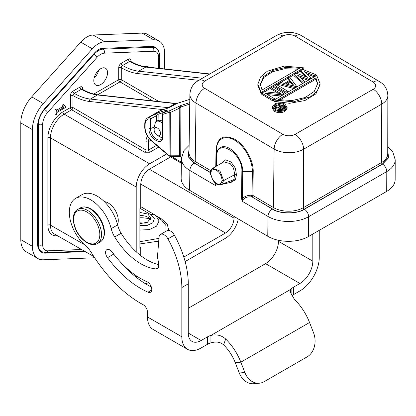<?xml version="1.0" encoding="UTF-8"?>
<svg xmlns="http://www.w3.org/2000/svg" width="416" height="416" viewBox="0 0 416 416"><rect width="100%" height="100%" fill="white"/><g stroke="black" fill="none" stroke-linecap="round" stroke-linejoin="round"><path stroke-width="0.62" d="M287.113 107.188L287.102 108.42L284.934 111.441C281.44 113.095 277.945 113.079 274.456 111.384L272.282 108.295L272.293 107.063L274.466 104.042C277.956 102.388 281.45 102.404 284.944 104.099L287.113 107.188L284.944 110.209C281.45 111.862 277.956 111.842 274.466 110.146L272.293 107.063M285.678 107.791L283.988 105.877L280.197 104.832M278.221 104.915L275.397 105.83L273.718 107.692M275.408 104.598C278.268 103.241 281.133 103.256 283.998 104.645L285.776 107.177L283.998 109.652C281.138 111.01 278.273 110.994 275.408 109.606L273.629 107.073L275.408 104.598M187.491 349.294L153.14 329.462A27.331 15.777 -60 0 1 147.477 316.95L147.477 312.177A6.074 3.505 -120 0 0 143.052 304.668A103.246 59.608 60 0 1 140.79 303.399A103.246 59.608 60 0 1 91.343 252.574A18.221 10.52 -120 0 0 85.686 245.804A30.368 17.534 60 0 1 70.112 219.409A30.368 17.534 60 0 1 75.608 198.375A30.368 17.534 60 0 1 111.176 228.639A18.221 10.52 -120 0 0 114.712 236.985A54.657 31.559 -120 0 0 140.79 263.734A54.657 31.559 -120 0 0 156.042 268.913A6.074 3.505 -120 0 0 157.383 268.637A6.074 3.505 -120 0 0 158.642 265.86L158.642 263.843A9.719 5.611 -120 0 0 158.226 260.874A15.184 8.767 60 0 1 157.612 255.174L159.026 237.266A7.285 4.207 60 0 1 160.519 234.437A7.285 4.207 60 0 1 167.924 238.857A72.878 42.078 60 0 1 181.834 287.544L181.834 336.783A27.331 15.777 120 0 0 187.491 349.294A27.331 15.777 120 0 0 201.157 347.942L207.6 344.224A12.147 7.015 180 0 1 210.933 342.857C216.211 341.338 220.428 342.009 223.595 344.864A30.368 17.534 60 0 1 235.269 362.679L239.273 373.001A18.221 14.368 84.9 0 0 253.781 383.708L259.355 383.209A18.221 14.368 84.9 0 0 264.176 381.664L307.122 356.871A18.221 14.368 84.9 0 0 313.565 332.831L309.556 322.509A39.473 22.792 -120 0 0 294.377 299.348L290.228 292.016L291.122 289.125A12.147 7.015 180 0 1 293.488 287.196L299.926 283.478A18.221 10.52 120 0 0 312.811 261.165L312.811 234.052M75.608 198.375L82.051 194.652A30.368 17.534 60 0 1 117.614 224.921A18.221 10.52 -120 0 0 121.15 233.262A54.657 31.559 -120 0 0 147.233 260.01A54.657 31.559 -120 0 0 158.642 264.612M112.252 252.174A72.878 42.078 -120 0 0 140.79 278.606A72.878 42.078 -120 0 0 146.962 281.741A6.074 3.505 60 0 1 151.341 287.024A6.074 3.505 60 0 1 150.514 292.224A6.074 3.505 60 0 1 147.992 292.183A85.025 49.088 60 0 1 140.79 288.527A85.025 49.088 60 0 1 107.5 257.686A6.074 3.505 60 0 1 106.839 249.673A6.074 3.505 60 0 1 112.252 252.174M151.336 287.014A85.025 49.088 60 0 1 147.233 284.804A85.025 49.088 60 0 1 119.907 261.446M80.309 207.932A19.739 11.393 -120 0 1 95.753 213.47A19.739 11.393 -120 0 1 100.048 242.117C103.022 240.308 104.504 237 104.484 232.19A19.37 11.185 -120 0 0 96.268 213.33A19.37 11.185 -120 0 0 91.125 209.05C86.97 206.627 83.366 206.258 80.309 207.932L77.709 209.43A19.739 11.393 60 0 1 93.153 214.973A19.739 11.393 60 0 1 97.448 243.62C92.659 245.95 87.329 244.14 81.453 238.191C72.55 229.039 70.45 212.904 77.709 209.43M117.504 224.484A14.274 8.242 -120 0 0 112.221 206.268A14.274 8.242 -120 0 0 104.307 201.63M150.041 219.092A18.829 10.868 0 0 0 139.89 217.786M145.34 223.096L139.89 222.836M150.363 219.627A9.719 5.611 0 0 0 147.909 217.23L147.909 217.23A9.719 5.611 0 0 0 139.89 215.623M139.89 212.42L147.909 214.058L150.753 218.052L147.404 222.305L139.89 223.621M100.667 68.718A9.719 5.611 -60 0 1 105.529 68.24A9.719 5.611 -60 0 1 107.016 76.024A9.719 5.611 -60 0 1 100.667 84.588A9.719 5.611 -60 0 1 95.81 85.067A9.719 5.611 -60 0 1 94.323 77.282A9.719 5.611 -60 0 1 100.667 68.718M98.649 70.236A9.719 5.611 -60 0 1 94.099 78.109M166.712 153.951L149.625 163.816A18.964 10.951 120 0 0 136.214 187.039L136.214 251.8M139.89 225.482L147.16 225.436L152.792 222.784L154.372 218.67L151.216 214.859L140.332 208.478M185.13 261.555L225.207 238.42A18.964 10.951 120 0 0 238.264 218.92M234.078 216.46L234.078 218.14C233.532 224.437 230.672 229.398 225.488 233.017L183.825 257.072M140.754 255.637L140.754 247.879L139.89 248.373L139.89 208.733L140.754 208.239L140.754 184.09C141.3 177.793 144.16 172.838 149.339 169.218L171.678 156.317M136.276 275.772A18.964 10.951 120 0 0 136.542 277.529M145.387 283.707A18.964 10.951 120 0 0 148.434 282.682M155.766 215.566L161.403 218.868L167.248 224.188L168.776 230.412M158.725 241.124L139.89 243.942M170.607 156.936L181.381 163.228M181.392 162.24L171.465 156.442M140.754 247.879L139.89 247.364M56.54 110.235L62.218 106.959L63.175 104.458L64.464 105.201L65.868 107.312L57.21 112.31L56.196 114.65L54.907 113.906L54.907 109.361L55.245 109.164L56.534 109.907L57.096 111.405L56.69 111.166M154.508 214.734A6.074 3.494 120.4 0 0 154.263 214.568L155.99 215.738L159.084 220.906L156.546 226.164L149.282 229.622L139.89 230.048M139.89 241.696L158.938 238.389M166.005 231.27L165.989 225.592L161.897 220.376M56.862 111.389L63.508 107.702L62.218 106.959M56.196 114.65L56.196 110.105L54.907 109.361M56.196 110.105L56.534 109.907M63.508 107.702L64.126 105.394L62.837 104.65M64.126 105.394L64.464 105.201M159.115 41.038L147.519 34.341A26.712 15.423 120 0 0 142.147 33.103L93.096 35.006A20.639 11.918 120 0 0 80.761 42.13L31.704 96.866A26.712 15.423 120 0 0 20.8 122.928L20.8 239.626A26.712 15.423 120 0 0 26.333 251.857L37.929 258.549A26.712 15.423 -60 0 1 32.396 246.324L32.396 129.62A26.712 15.423 -60 0 1 43.3 103.558L92.352 48.823A20.639 11.918 -60 0 1 104.692 41.704L153.743 39.796A26.712 15.423 -60 0 1 159.115 41.038A26.712 15.423 -60 0 1 164.648 53.264L164.648 68.952M94.505 257.572A20.639 11.918 -60 0 1 92.352 257.884L43.3 259.792A26.712 15.423 -60 0 1 37.929 258.549M94.536 52.946A13.359 7.712 -60 0 1 102.508 48.344M102.508 48.35L151.575 46.441A19.432 11.222 -60 0 1 155.475 47.341A19.432 11.222 -60 0 1 159.307 53.685M85.223 251.597L45.469 253.146L44.502 252.585M45.469 253.152A19.432 11.222 -60 0 1 41.569 252.247A19.432 11.222 -60 0 1 37.539 243.376L37.549 126.636A19.432 11.222 -60 0 1 45.453 107.713L94.536 52.952M210.933 342.857L210.933 335.421C216.653 334.105 221.562 335.306 225.67 339.019A39.473 22.792 60 0 1 240.848 362.18L244.852 372.502A18.221 14.368 84.9 0 0 259.355 383.209M223.595 344.864L225.67 339.019M291.122 295.168L291.122 289.125L210.933 335.421A12.147 7.015 180 0 0 207.6 336.783L207.6 344.224M160.519 234.437L166.962 230.719A7.285 4.207 60 0 1 174.366 235.139A72.878 42.078 60 0 1 188.276 283.826L188.276 333.065A18.221 10.52 120 0 0 192.046 341.406A18.221 10.52 120 0 0 201.157 340.501L207.6 336.783M278.455 240.287L278.455 241.332A18.221 10.52 -60 0 1 265.574 263.645L188.276 308.272M291.668 295.979A12.147 7.015 180 0 1 293.488 294.637L299.926 290.919A27.331 15.777 120 0 0 319.254 257.447L319.254 230.334M387.748 146.588L392.756 151.788L395.2 159.796L395.158 179.561A28.85 16.817 -179.5 0 1 386.708 191.386L308.552 236.512A28.85 16.817 -179.5 0 1 267.758 236.283L189.602 190.284A28.85 16.817 -179.5 0 1 181.158 178.199L181.449 158.439A28.72 16.744 -179.5 0 0 189.862 170.466A6.074 3.474 -59.5 0 1 194.194 163.077L188.146 156.692L189.072 148.98M222.279 162.76L225.644 159.827L230.958 161.99L235.352 168.09L236.444 174.808L235.368 179.936L229.996 182.473M216.424 183.544L215.686 185.666L215.639 183.269M267.758 236.283L268.013 216.466L242.19 201.266L242.367 198.52C244.748 196.264 247.868 195.172 251.727 195.239L251.711 196.929C246.74 196.492 243.563 197.938 242.19 201.266L241.514 198.307L241.868 171.189C242.887 153.005 216.242 137.322 216.778 156.426L216.653 166.01M212.124 168.714L212.685 168.298L220.002 171.059L223.657 180.586L221.593 184.34L220.906 184.647L231.608 182.14L233.761 179.67L235.368 179.936M220.236 183.737C217.87 184.87 215.275 183.347 212.451 179.156L210.517 174.127A1.217 0.588 -7.1 0 0 210.865 174.476C210.626 172.786 211.037 171.324 212.092 170.076C213.564 169.27 214.942 169.291 216.221 170.144C218.806 172.052 218.951 171.938 220.927 175.562C221.952 178.864 222.29 180.508 221.941 180.492C221.816 181.995 221.25 183.076 220.236 183.737A1.217 0.993 -121 0 0 221.593 184.34L233.761 179.67L234.738 174.642L233.527 168.158L230.256 163.649L223.865 161.845L212.685 168.298M216.055 183.57L215.686 185.666L189.862 170.466L189.602 190.284M169.146 156.036A1.217 0.515 -49.4 0 1 169.078 155.605L151.018 140.15A1.217 0.515 130.6 0 0 151.086 140.582L169.146 156.036L169.941 156.328L179.4 156.286A1.217 0.286 -90.2 0 0 179.634 155.761L179.754 108.051L180.856 106.959L180.731 156.348L179.634 155.761L170.175 155.802A1.217 0.286 89.8 0 1 169.941 156.328M179.4 156.286L180.799 156.775A1.217 0.515 -49.4 0 1 180.731 156.348L181.542 157.04M220.906 184.647L219.705 184.813M176.935 103.464A1.217 0.983 72.3 0 0 176.608 103.568L189.81 99.351M171.314 106.621L168.22 108.02L160.69 110.422L148.455 117.489L158.496 112.622L167.029 109.897L167.341 110.152L163.171 112.814A1.217 0.92 57.3 0 1 163.301 112.746A1.217 0.983 72.3 0 0 162.973 114.332L162.781 136.64C163.124 147.165 148.403 138.507 148.923 128.482L149.001 118.794A1.217 0.983 -107.7 0 1 149.334 117.208A1.217 0.437 61.9 0 1 150.025 117.738A1.217 0.437 61.9 0 1 150.535 118.888A1.217 0.707 -179.5 0 1 149.001 118.794L148.122 119.075C146.208 119.766 145.215 121.514 145.132 124.311L145.101 127.972A1.217 0.707 -179.5 0 1 144.747 127.468C144.971 132.475 147.087 136.848 151.086 140.582M215.79 166.504L216.008 149.838C217.282 137.467 223.574 133.973 234.889 139.355C244.832 144.919 253.62 160.425 253.214 171.735A1.217 0.702 0.7 0 0 252.361 171.522A25.454 14.773 -119.7 0 0 234.634 140.192A25.454 14.773 -119.7 0 0 216.367 150.337L216.159 166.296M253.214 171.735L252.907 195.458A1.217 0.702 0.7 0 0 252.054 195.244L252.039 196.934L272.511 208.983C279.646 214.006 297.081 214.105 304.216 209.16L382.372 164.039L388.258 158.028L387.738 150.608M176.457 103.657A1.217 0.702 60 0 1 176.53 103.605A1.217 0.702 60 0 1 176.608 103.568L171.454 106.543M167.341 110.152L163.301 112.746L169.52 110.76L170.284 112.538L170.175 155.802A1.217 0.702 -179.9 0 1 169.078 155.605L169.187 112.346A1.217 0.983 -107.7 0 1 169.52 110.76L181.189 105.373A1.217 0.983 72.3 0 0 180.856 106.959L189.743 104.12M168.22 108.02A1.217 0.983 -107.7 0 1 168.511 107.921M178.989 106.272L179.754 108.051L170.284 112.538A1.217 0.702 -179.9 0 1 169.187 112.346L162.973 114.332A1.217 0.707 -179.5 0 1 162.614 113.823L162.427 136.136C162.219 138.013 161.881 139.032 161.413 139.194L161.413 139.194A8.611 4.971 60 0 1 154.591 137.696A8.611 4.971 60 0 1 150.452 128.58L150.535 118.888L156.614 115.643L158.163 114.202L163.821 112.398M167.029 109.897A1.217 0.983 72.3 0 0 166.561 110.635M158.496 112.622A1.217 0.983 72.3 0 0 158.163 114.202L158.106 120.448A9.412 5.434 -120 0 1 162.552 121.311M155.418 113.963L156.614 115.643L156.567 121.28M154.133 129.834A4.555 2.631 -120 0 0 155.059 132.98A4.555 2.631 -120 0 0 157.352 135.413A4.555 2.631 -120 0 0 160.326 134.846A4.555 2.631 -120 0 0 159.65 130.406A4.555 2.631 -120 0 0 156.13 127.546A4.555 2.631 -120 0 0 154.133 129.834L154.133 127.228A7.743 4.472 60 0 1 154.133 127.171L155.589 121.909A9.412 5.434 60 0 1 156.083 121.56A9.412 5.434 60 0 1 162.536 123.302M162.287 137.452A7.743 4.472 60 0 1 159.609 136.713L157.352 135.413M278.242 93.226L271.071 89.003L271.081 87.771L272.719 86.824L283.884 93.397L281.424 94.817L265.091 93.168L274.591 98.758L272.953 99.705L261.789 93.137L264.248 91.712L280.821 93.501L271.081 87.771M281.081 96.013L267.623 94.656M274.082 100.282L272.943 100.942L261.778 94.37L261.789 93.137M285.865 93.252L274.898 86.793L274.908 85.561L276.546 84.614L287.711 91.187L286.073 92.134L274.908 85.561M293.987 88.561L278.72 84.588L278.73 83.351L280.374 82.404L284.315 83.455L289.78 80.298L288.023 77.99L289.666 77.043L296.457 86.138L296.447 87.142M289.12 80.678L288.012 79.222L288.023 77.99M305.365 76.554L300.586 71.963L300.596 70.73L302.78 69.467L316.134 74.776L314.496 75.722L304.304 71.635L310.669 77.932L308.48 79.196L297.742 75.421L304.658 81.401L303.014 82.352L294.039 74.516L296.223 73.252L307.434 77.303L300.596 70.73M314.252 76.861L306.405 73.72M308.225 80.34L300.149 77.506M302.848 83.45L294.029 75.748L294.039 74.516M261.784 93.361L261.191 93.704L261.201 92.472L257.863 84.261L260.551 76.944L267.316 71.219L284.258 66.102L303.836 67.855L303.826 69.087L303.014 69.56M300.596 70.959L296.462 73.341M294.034 74.745L289.78 77.199M288.023 78.213L280.639 82.477M278.73 83.58L276.739 84.729M274.903 85.79L272.912 86.939M271.076 88L264.576 91.749M261.191 93.704L257.858 85.264M320.05 84.656L315.921 93.865L304.907 100.542L289.671 103.298L274.071 101.291L274.082 100.053L316.722 75.436L320.06 83.652L317.372 90.969L310.601 96.694L293.66 101.806L274.082 100.053M156.083 121.56L158.106 120.448M272.943 100.942L272.953 99.705M274.586 99.767L274.591 98.758M281.419 95.82L281.424 94.817M283.878 94.401L283.884 93.397M286.062 93.137L286.073 92.134M287.7 92.191L287.711 91.187M296.457 86.138L294.268 87.402L294.263 88.405M294.268 87.402L278.73 83.351M303.009 83.356L303.014 82.352M304.647 82.41L304.658 81.401M308.474 80.2L308.48 79.196M310.658 78.936L310.669 77.932M314.486 76.731L314.496 75.722M316.124 75.785L316.134 74.776M303.836 67.855L261.201 92.472M290.456 81.016L294.414 86.211L285.537 83.855L290.456 81.016L290.446 82.248L293.223 85.894M261.997 90.012L260.291 84.282L263.687 76.43L272.849 70.366L285.782 67.402L299.608 68.297L261.997 90.012M315.926 77.901L317.632 83.632L314.236 91.484L305.074 97.547L292.141 100.511L278.314 99.616L315.926 77.901L315.916 79.134L279.895 99.928M286.998 84.24L290.446 82.248M298.017 69.217L284.809 68.718L272.61 71.698L263.864 77.464L260.307 84.89M317.606 84.261L315.916 79.134M279.926 106.813L278.216 105.804L278.226 104.572L278.996 104.125L285.178 107.765L282.09 109.554L280.405 109.912L278.439 109.356L278.034 108.519L278.288 108.066L274.102 106.954L274.092 108.186L278.028 109.231M278.418 110.578L278.034 108.519M278.226 104.572L280.987 106.2L278.798 107.463L275.002 106.434L274.102 106.954M278.164 110.282L278.174 109.049M278.429 110.578L278.439 109.356M278.959 110.635L278.964 109.668M279.484 110.661L279.49 109.824M280.4 110.646L280.405 109.912M281.31 110.547L281.315 109.845M282.084 110.396L282.09 109.554M285.173 108.69L285.178 107.765M279.074 108.378L281.778 106.662L283.748 107.827L280.784 109.382L279.739 109.221L279.074 108.378M279.328 108.077L279.323 108.961M279.609 109.143L281.767 107.9L281.778 106.662M281.767 107.9L282.688 108.441M158.293 267.613L156.042 268.913M151.741 290.02L147.992 292.183M81.484 237.864A18.522 10.696 -120 0 0 98.727 239.996A18.522 10.696 -120 0 0 91.952 216.18A18.522 10.696 -120 0 0 74.714 214.048A18.522 10.696 -120 0 0 81.484 237.864M44.169 109.247L44.6 109.496L93.985 54.392A15.184 8.767 -60 0 1 98.519 50.612A15.184 8.767 -60 0 1 103.059 49.156L101.78 48.417M158.642 68.286L158.642 57.366A12.147 7.015 120 0 0 153.686 51.241L104.296 53.165A12.147 7.015 120 0 0 100.667 54.33A12.147 7.015 120 0 0 97.037 57.356L47.653 112.46A12.147 7.015 120 0 0 42.692 124.311L42.692 244.702A12.147 7.015 120 0 0 47.653 250.822L81.562 249.506M104.296 53.165A3.037 2.33 -92.2 0 0 103.059 49.156L152.443 47.232L151.102 46.457M136.214 187.039L50.456 137.873L50.456 225.144L84.282 244.54M126.89 268.965L128.835 270.083M158.72 147.113L149.833 152.24A1.82 1.05 60 0 1 148.548 150.015L156.65 145.34M149.625 163.816L64.163 114.13L71.677 109.788L144.68 152.23L149.833 152.24M152.615 100.864L119.99 81.895L97.682 94.775M140.754 184.096L225.488 233.017M149.339 169.218L234.078 218.14M62.878 111.899A1.82 1.05 60 0 0 64.163 114.13A19.386 11.19 120 0 0 50.456 137.873A1.82 1.05 0 0 0 47.882 137.873A21.206 12.246 -60 0 1 62.878 111.899L70.392 107.562L70.392 95.618A1.82 1.05 180 0 1 72.972 95.618L72.972 107.562L145.974 150.004L145.974 141.622A13.967 8.065 60 0 1 147.529 136.38M57.512 235.758A21.206 12.246 -60 0 1 47.882 225.144A1.82 1.05 0 0 1 50.456 225.144A19.386 11.19 120 0 0 54.491 234.031L93.813 256.511M150.8 140.327L148.548 141.622L148.548 150.015L145.974 150.004A1.82 1.05 120.2 0 1 144.68 152.23M149.074 138.523A12.147 7.015 -120 0 0 148.548 141.622A1.82 1.05 180 0 1 145.974 141.622M209.482 74.147L145.751 67.085A60.731 35.064 60 0 1 129.667 61.412L122.58 65.499A60.731 35.064 -120 0 0 138.668 71.178L202.394 78.239M209.815 73.96L146.437 66.934A1.82 1.368 -83.7 0 0 145.751 67.085L138.668 71.178A1.82 1.368 -83.7 0 0 137.862 73.58A62.556 36.114 60 0 1 121.29 67.73L121.28 79.669L158.948 101.566M176.244 103.771A16.702 9.641 -120 0 0 175.261 103.605L97.443 94.978L90.355 99.07L168.173 107.692L175.261 103.605A1.82 1.368 96.3 0 1 175.942 103.449L98.124 94.827A1.82 1.368 96.3 0 0 97.443 94.978A60.731 35.064 60 0 1 81.354 89.305L74.256 93.387A60.731 35.064 -120 0 0 90.355 99.07A1.82 1.368 -83.7 0 0 89.549 101.473A62.556 36.114 60 0 1 72.977 95.623A1.82 1.05 -60 0 1 74.266 93.392L81.354 89.305A1.82 1.05 -120 0 1 80.054 87.064L72.972 91.156A3.645 2.106 120 0 0 70.392 95.618M167.669 108.176A1.82 1.368 -83.7 0 1 168.173 107.692A16.702 9.641 60 0 1 168.802 107.786M97.037 57.356A3.037 0.848 -138.1 0 0 93.985 54.392L93.496 54.111M72.972 91.156A1.82 1.05 -120 0 0 74.256 93.387L74.266 93.392A1.82 1.05 -60 0 0 72.972 95.618M163.129 109.626L89.549 101.473M130.946 61.532L130.946 60.663A3.645 2.106 120 0 0 128.367 59.176A1.82 1.05 -120 0 0 129.657 61.407L122.58 65.499A1.82 1.05 -60 0 0 121.29 67.73A1.82 1.05 -60 0 1 122.569 65.494A1.82 1.05 -120 0 1 121.28 63.263A3.645 2.106 120 0 0 118.706 67.725A1.82 1.05 180 0 1 121.28 67.725M198.775 80.33L137.862 73.58M143.234 66.409A21.206 12.246 -60 0 1 149.089 67.231M47.882 225.144L47.882 137.873M82.129 89.107A1.82 1.05 180 0 1 82.633 88.556A3.645 2.106 120 0 0 80.054 87.064M82.633 88.556L82.633 89.424M93.813 94.042L118.706 79.669L118.706 67.725M121.28 63.263L128.367 59.176M37.56 244.218L38.402 244.702L38.402 124.311L37.731 123.921M39.614 250.536L41.543 251.649A15.184 8.767 -60 0 1 38.402 244.702A3.037 1.752 180 0 0 42.692 244.702M42.692 124.311A3.037 1.752 180 0 1 38.402 124.311A15.184 8.767 -60 0 1 44.6 109.496A3.037 0.848 -138.1 0 1 47.653 112.46M153.686 51.241A3.037 2.33 -92.2 0 0 152.443 47.232A15.184 8.767 -60 0 1 155.496 47.939L153.015 46.504M155.496 47.939C158.6 50.476 159.947 53.206 159.531 56.129A3.037 1.752 180 0 1 158.642 57.366M84.37 251.113L45.625 252.621A3.037 2.33 -92.2 0 0 47.653 250.822M154.253 214.557A6.074 3.484 120.4 0 0 154.242 214.552A6.074 3.484 120.4 0 0 154.237 214.552A6.074 3.484 120.4 0 0 151.2 214.848M140.754 206.643L154.263 214.568A6.074 3.494 120.4 0 0 151.216 214.859M161.403 218.868A3.037 1.747 -59.6 0 1 160.347 219.159M71.677 109.788A1.82 1.05 60 0 1 70.392 107.562A1.82 1.05 180 0 1 72.972 107.562A1.82 1.05 120.2 0 1 71.677 109.788M119.99 81.895A1.82 1.05 60 0 1 118.706 79.669A1.82 1.05 180 0 1 121.28 79.669A1.82 1.05 -59.8 0 1 119.99 81.895M82.098 89.3L82.254 89.206A1.82 1.05 120 0 0 82.254 89.206A1.82 1.05 120 0 0 81.344 89.3A1.82 1.05 120 0 1 82.264 89.211L82.254 89.206C87.823 92.399 93.106 94.271 98.124 94.827M129.667 61.412A1.82 1.05 -60 0 1 130.577 61.318A1.82 1.05 -60 0 1 130.572 61.318L130.577 61.318A1.82 1.05 -60 0 0 129.657 61.407M130.946 60.663A1.82 1.05 0 0 0 130.442 61.214M153.743 39.796L142.147 33.103M93.096 35.006L104.692 41.704M32.396 246.324L20.8 239.626M32.396 129.62L20.8 122.928M43.3 103.558L31.704 96.866M92.352 48.823L80.761 42.13M309.556 322.509L240.848 362.18L235.269 362.679M244.852 372.502L239.273 373.001M188.276 283.826L181.834 287.544M181.834 336.783L147.477 316.95M113.714 254.098L107.5 257.686M117.614 224.921L111.176 228.639M121.15 233.262L114.712 236.985M174.366 235.139L167.924 238.857M201.157 340.501L188.276 333.065M312.811 261.165L278.455 241.332M299.926 283.478L265.574 263.645M293.488 287.196L293.488 294.637M308.552 236.512L308.63 216.694A28.72 16.744 -179.5 0 1 268.013 216.466A6.074 3.474 -59.5 0 1 272.35 209.076L252.039 196.934A1.217 0.697 120.5 0 0 252.907 195.458L273.38 207.506A21.2 12.36 0.5 0 0 303.363 207.672L381.524 162.552A21.2 12.36 0.5 0 0 387.733 153.858L387.847 95.576A20.826 12.142 -179.5 0 1 381.748 104.109L381.524 162.552A1.217 0.702 60 0 0 382.372 164.039M386.708 191.386L386.786 171.569L308.63 216.694A6.074 3.505 -120 0 0 304.377 209.258C297.17 214.25 279.557 214.157 272.35 209.076M395.2 159.796A28.72 16.744 -179.5 0 1 386.786 171.569A6.074 3.505 -120 0 0 382.533 164.133L304.377 209.258M221.941 180.492L223.657 180.586L234.738 174.642L236.444 174.808M210.46 172.65L194.194 163.077M216.778 156.426A1.217 0.702 -179.3 0 1 216.424 155.927L216.289 166.218M241.868 171.189A1.217 0.702 0.7 0 0 242.72 171.408A18.595 10.79 -119.7 0 0 229.767 148.517A18.595 10.79 -119.7 0 0 216.424 155.927L216.367 150.337A1.217 0.702 -179.3 0 0 216.008 149.838M241.514 198.307A1.217 0.702 0.7 0 0 242.367 198.52L242.72 171.408L252.361 171.522L252.054 195.244L251.727 195.239M387.738 150.212L388.56 157.877L382.533 164.133M189.067 149.375L188.448 156.848L194.36 162.984L210.465 172.463M151.018 140.15C147.311 136.656 145.335 132.595 145.101 127.972M194.36 162.984A1.217 0.697 120.5 0 0 195.229 161.507L210.813 170.685M189.02 152.625A21.2 12.36 0.5 0 0 195.229 161.507L195.983 103.069A20.826 12.142 -179.5 0 1 189.888 94.349L189.02 152.625M304.216 209.16A1.217 0.702 60 0 1 303.363 207.672L303.592 149.235A20.826 12.142 -179.5 0 1 274.139 149.068L195.983 103.069A12.147 6.942 120.5 0 1 204.656 88.296C201.344 85.894 201.344 83.507 204.656 81.141L282.812 36.015A12.147 7.015 -120 0 0 276.656 35.365L198.5 80.491A12.147 7.015 60 0 1 204.656 81.141M272.511 208.983A1.217 0.697 120.5 0 0 273.38 207.506L274.139 149.068A12.147 6.942 -59.5 0 1 282.812 134.295L204.656 88.296M181.189 105.373L189.764 102.632M145.132 124.311A1.217 0.707 0.5 0 1 144.778 123.807C144.83 120.983 145.787 118.997 147.649 117.848L159.884 110.781A12.147 7.015 -120 0 1 160.69 110.422A1.217 0.983 -107.7 0 1 161.018 110.318M147.649 117.848A12.147 7.015 60 0 1 148.455 117.489A1.217 0.983 72.3 0 0 148.122 119.075M148.923 128.482L150.452 128.58L154.133 127.171M162.781 136.64L162.63 135.746M212.451 179.156L210.865 174.476M373.246 82.082A12.147 6.942 -59.5 0 1 379.319 81.484L301.168 35.485A12.147 6.942 120.5 0 0 295.09 36.083L373.246 82.082C376.553 84.484 376.553 86.871 373.246 89.237A12.147 7.015 60 0 1 381.748 104.109L303.592 149.235A12.147 7.015 60 0 0 295.084 134.363C290.992 136.271 286.905 136.245 282.812 134.295M373.246 89.237L295.084 134.363M282.812 36.015C286.905 34.107 290.997 34.133 295.09 36.083M100.048 242.117L97.448 243.62M159.531 56.129L159.531 68.385M41.543 251.649L45.625 252.621M155.99 215.738L161.949 220.418M175.942 103.449L176.628 103.553M146.437 66.934C141.419 66.378 136.131 64.506 130.577 61.318L130.411 61.407M189.124 145.356L184.002 150.504L181.449 158.439M180.799 156.775L181.506 157.378M171.376 106.574L176.769 103.496L189.81 99.33M212.248 179.249C214.802 182.827 216.268 185.177 220.979 184.616M210.517 174.127C210.168 171.496 210.896 169.556 212.696 168.314M159.884 110.781L168.366 107.952M144.778 123.807L144.747 127.468M168.355 107.957L171.387 106.574M163.171 112.814L162.614 113.823M198.5 80.491C194.683 82.815 190.549 86.226 189.888 94.349M379.319 81.484C383.204 83.876 387.353 87.48 387.847 95.576M276.656 35.365C284.846 31.226 293.015 31.268 301.168 35.485M257.852 85.493L257.863 84.261M320.05 84.885L320.06 83.652"/></g></svg>
